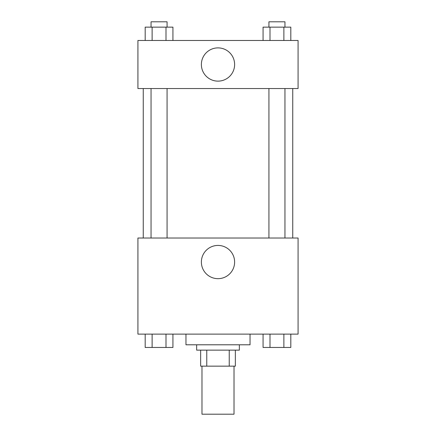 <?xml version="1.0" encoding="UTF-8"?>
<svg xmlns="http://www.w3.org/2000/svg" width="436" height="436" viewBox="0 0 436 436"><rect width="100%" height="100%" fill="white"/><g stroke="black" fill="none" stroke-linecap="round" stroke-linejoin="round"><path stroke-width="0.65" d="M201.982 366.153L201.982 414.2L234.018 414.2L234.018 366.153M229.238 350.135L229.238 366.153L200.647 366.153L200.647 350.135M229.238 366.153L235.353 366.153L235.353 350.135L235.353 366.153M239.353 344.794L239.353 350.135L196.647 350.135L196.647 344.794M206.762 350.135L206.762 366.153M185.965 334.118L185.965 344.794L250.035 344.794L250.035 334.118M298.082 334.118L137.918 334.118L137.918 238.018L298.082 238.018L298.082 334.118M218 278.669A16.623 16.623 0 0 1 203.607 253.736A16.623 16.623 0 0 1 232.393 253.736A16.623 16.623 0 0 1 218 278.669M292.741 88.535L292.741 238.018M268.93 238.018L268.93 88.535M167.07 88.535L167.07 238.018M298.082 88.535L137.918 88.535L137.918 40.488L298.082 40.488L298.082 88.535M234.623 64.512A16.623 16.623 0 0 1 209.689 78.905A16.623 16.623 0 0 1 209.689 50.113A16.623 16.623 0 0 1 234.623 64.512M290.812 40.488L290.812 27.141L263.072 27.141L263.072 40.488M283.874 27.141L283.874 40.488M270.004 27.141L270.004 40.488M268.93 27.141L268.93 21.8L284.948 21.8L284.948 27.141M172.929 40.488L172.929 27.141L145.188 27.141L145.188 40.488M165.996 27.141L165.996 40.488M152.126 27.141L152.126 40.488M151.052 27.141L151.052 21.8L167.07 21.8L167.07 27.141M290.812 334.118L290.812 347.465L263.072 347.465L263.072 334.118M283.874 334.118L283.874 347.465M270.004 334.118L270.004 347.465M284.948 347.465L268.93 347.465M172.929 334.118L172.929 347.465L145.188 347.465L145.188 334.118M165.996 334.118L165.996 347.465M152.126 334.118L152.126 347.465M167.07 347.465L151.052 347.465M143.259 88.535L143.259 238.018M284.948 238.018L284.948 88.535M151.052 88.535L151.052 238.018"/></g></svg>
